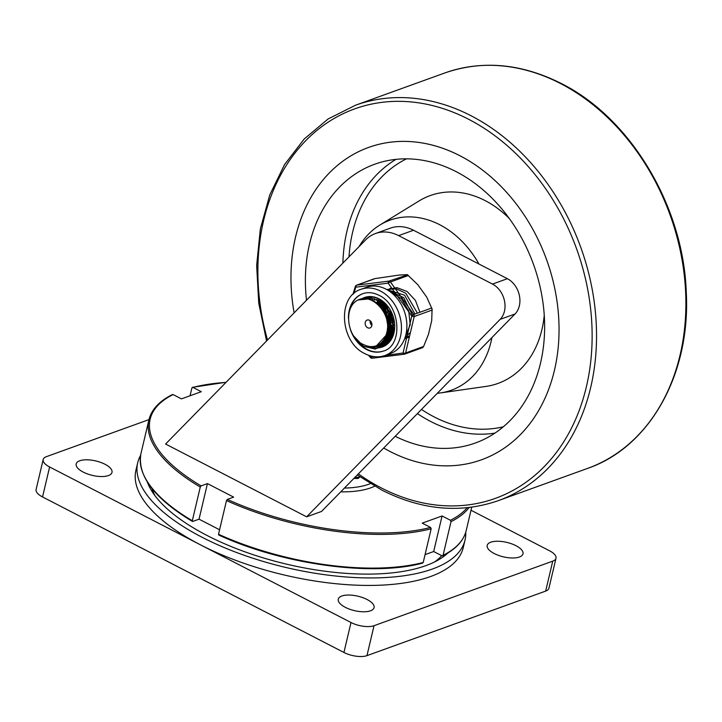 <?xml version="1.0" encoding="UTF-8"?>
<svg xmlns="http://www.w3.org/2000/svg" width="722" height="722" viewBox="0 0 722 722"><rect width="100%" height="100%" fill="white"/><g stroke="black" fill="none" stroke-linecap="round" stroke-linejoin="round"><path stroke-width="1.08" d="M370.503 610.803A18.393 7.419 -166.7 0 1 349.638 609.206A18.393 7.419 -166.7 0 1 338.275 599.179A18.393 7.419 -166.7 0 1 341.84 596.011A18.393 7.419 -166.7 0 1 362.706 597.617A18.393 7.419 -166.7 0 1 374.068 607.635A18.393 7.419 -166.7 0 1 370.503 610.803M519.425 557.014A18.393 7.419 -166.7 0 1 498.559 555.408A18.393 7.419 -166.7 0 1 487.197 545.381A18.393 7.419 -166.7 0 1 490.761 542.222A18.393 7.419 -166.7 0 1 511.627 543.819A18.393 7.419 -166.7 0 1 522.99 553.846A18.393 7.419 -166.7 0 1 519.425 557.014M108.426 475.563A18.393 7.419 -166.7 0 1 87.561 473.966A18.393 7.419 -166.7 0 1 76.189 463.939A18.393 7.419 -166.7 0 1 79.763 460.771A18.393 7.419 -166.7 0 1 100.629 462.378A18.393 7.419 -166.7 0 1 111.991 472.396A18.393 7.419 -166.7 0 1 108.426 475.563M465.735 532.258A168.172 67.868 -166.7 0 1 465.022 540.092A168.172 67.868 -166.7 0 1 432.406 569.026A168.172 67.868 -166.7 0 1 241.644 554.37A168.172 67.868 -166.7 0 1 137.703 462.721A168.172 67.868 -166.7 0 1 140.573 455.392M137.703 462.721L135.935 470.202A168.172 67.868 13.3 0 0 200.31 544.758A168.172 67.868 13.3 0 0 430.628 576.508A168.172 67.868 13.3 0 0 463.253 547.583L465.022 540.092M147.279 481.953A159.761 64.475 13.3 0 0 263.909 558.079A159.761 64.475 13.3 0 0 425.854 565.642A159.761 64.475 13.3 0 0 447.848 553.007M470.997 510.246L549.568 550.796A16.814 6.787 -166.7 0 1 556.003 558.25A16.814 6.787 -166.7 0 1 552.745 561.138L374.041 625.694A16.814 6.787 -166.7 0 1 351.009 622.517L49.619 466.99A16.814 6.787 -166.7 0 1 43.176 459.535A16.814 6.787 -166.7 0 1 46.443 456.647L148.976 419.608M43.176 459.535L36.1 489.48A16.814 6.787 13.3 0 0 42.535 496.944L343.925 652.462A16.814 6.787 13.3 0 0 366.957 655.639L545.67 591.092A16.814 6.787 13.3 0 0 548.928 588.195L556.003 558.25M152.017 488.604A152.405 61.505 13.3 0 0 155.022 495.743M340.748 491.844A75.675 30.541 13.3 0 0 370.729 487.846A75.675 30.541 13.3 0 0 374.646 486.204M515.048 313.971L500.156 319.35A21.019 16.362 -109.9 0 0 504.443 300.65A21.019 16.362 -109.9 0 0 492.494 284.071L507.386 278.692A21.019 16.362 70.1 0 1 519.335 295.271A21.019 16.362 70.1 0 1 515.048 313.971L321.534 511.447L306.642 516.826L165.582 444.039L365.585 239.939A42.038 32.725 -109.9 0 1 375.485 233.522A42.038 32.725 -109.9 0 1 380.891 232.213A42.038 32.725 -109.9 0 1 398.616 235.625L492.494 284.071M375.485 233.522L390.376 228.143A42.038 32.725 70.1 0 1 395.782 226.834A42.038 32.725 70.1 0 1 413.507 230.246L507.386 278.692M442.667 555.85C455.79 549.307 463.632 540.859 466.213 530.489A167.116 67.444 -166.7 0 1 443.064 555.317L442.017 555.823L443.064 555.317L451.024 521.627A167.116 67.444 13.3 0 0 469.092 507.503M467.179 507.71A166.069 67.02 -166.7 0 1 450.429 520.264L451.024 521.627M422.162 562.998L423.209 562.492L431.169 528.793L430.565 527.439A166.069 67.02 -166.7 0 1 227.331 499.407L226.482 500.572L218.522 534.262L218.919 534.975L218.522 534.262A167.116 67.444 -166.7 0 0 423.209 562.492L422.162 562.998M192.44 521.446C154.327 498.442 137.162 475.825 140.943 453.596A167.116 67.444 -166.7 0 0 192.314 520.742L192.711 521.455L192.314 520.742L200.274 487.052L201.122 485.888A166.069 67.02 -166.7 0 1 173.1 394.573L172.053 395.087M190.048 395.764L191.908 387.913L192.954 387.398A166.069 67.02 -166.7 0 1 225.986 382.398M191.908 387.913L192.954 387.398L201.294 391.703L181.439 398.878L173.1 394.573M450.429 520.264L442.081 515.959L422.226 523.134L430.565 527.439M192.711 521.455L199.037 519.172L219.578 529.767M201.122 485.888L207.44 483.605L199.037 519.172M207.44 483.605L233.648 497.124L227.331 499.407M500.156 319.35L306.642 516.826M425.059 554.631L433.678 551.518L442.017 555.823M442.081 515.959L433.678 551.518M434.752 561.869A152.405 61.505 13.3 0 0 441.702 555.66M358.374 478.361L359.737 476.719M359.249 476.385L358.311 478.397L357.435 478.379M459.968 155.753A166.069 129.274 70.1 0 1 558.557 315.785A166.069 129.274 70.1 0 1 481.43 459.815A166.069 129.274 70.1 0 1 390.051 451.494A166.069 129.274 70.1 0 1 383.698 448.01A166.069 129.274 -109.9 0 0 481.43 459.815A166.069 129.274 -109.9 0 0 554.415 370.395A166.069 129.274 -109.9 0 0 511.366 197.819A166.069 129.274 -109.9 0 0 368.59 147.432A166.069 129.274 70.1 0 1 459.968 155.753M294.125 312.861A166.069 129.274 70.1 0 1 368.59 147.432A166.069 129.274 -109.9 0 0 295.605 236.843A166.069 129.274 -109.9 0 0 294.125 312.861M437.324 393.282A90.394 70.368 -109.9 0 0 440.429 392.93L485.933 386.423A99.853 77.732 -109.9 0 0 541.906 329.647A99.853 77.732 -109.9 0 0 544.244 315.189M440.429 392.93A90.394 70.368 -109.9 0 0 491.095 341.533A90.394 70.368 -109.9 0 0 491.944 337.544M395.196 436.278A148.2 115.367 -109.9 0 0 477.486 442.207A148.2 115.367 -109.9 0 0 540.489 363.211A148.2 115.367 -109.9 0 0 502.972 210.282A148.2 115.367 -109.9 0 0 376.812 163.497A148.2 115.367 -109.9 0 0 309.53 244.036A148.2 115.367 -109.9 0 0 306.507 300.226M509.326 218.531A99.853 77.732 -109.9 0 0 418.959 201.005L379.799 225.074A90.394 70.368 -109.9 0 0 359.042 246.626M478.957 264.017A90.394 70.368 -109.9 0 0 379.799 225.074M376.604 345.694L385.999 335.396L386.559 333.311A23.122 18.005 -109.9 0 1 376.397 345.766A23.122 18.005 -109.9 0 1 363.68 344.611C346.605 337.878 343.158 306.976 357.977 300C372.597 292.464 392.678 315.198 386.559 333.311M377.976 345.125L378.698 344.917M378.608 344.972L379.799 344.52L388.499 334.43L388.183 318.537L378.897 305.036L376.803 303.601M380.359 307.085L385.747 314.386L388.779 330.541L382.308 342.923L377.759 345.224M379.149 344.484L380.115 344.313M380.458 344.223L381.18 344.024M377.137 302.085L388.228 313.492L391.261 329.638L384.79 342.029L381.712 343.852L390.981 333.537L390.665 317.644L381.378 304.142L377.75 301.859M381.081 344.06L380.241 344.331M379.862 344.43L378.879 344.647M379.42 301.092L390.71 312.59L393.743 328.745L387.272 341.136L382.723 343.437M383.572 343.176L384.763 342.733L393.463 332.634L393.147 316.741L383.869 303.24L377.119 299.738M380.268 343.726L381.297 343.636M381.631 343.591L382.597 343.41M382.94 343.329L383.662 343.13M382.344 343.537L381.36 343.744M381.026 343.807L379.998 343.925M381.342 342.824L382.425 342.842M382.75 342.824L383.788 342.742M384.113 342.697L385.079 342.517M385.422 342.436L386.144 342.228M392.181 337.851L389.754 340.233L386.044 342.264L391.622 338.907M386.044 342.264L385.205 342.535M384.826 342.643L383.842 342.851M383.508 342.905L382.479 343.031M382.146 343.049L381.072 343.067M382.371 341.795L383.481 341.912M383.824 341.93L384.907 341.939M385.232 341.93L386.27 341.84M386.595 341.795L387.561 341.623M387.904 341.533L388.626 341.335M390.133 340.179L390.719 340.36L388.526 341.371L390.593 340.54M388.526 341.371L387.687 341.641M387.308 341.741L386.324 341.957M385.99 342.011L384.961 342.129M384.627 342.156L383.553 342.174M383.211 342.165L382.109 342.075M374.068 297.455L374.853 297.193M383.337 340.603L384.483 340.838M384.853 340.892L385.963 341.019M386.306 341.037L387.389 341.046M387.714 341.037L388.752 340.946M389.077 340.901L390.042 340.721M389.79 340.847L388.806 341.055M388.472 341.118L387.443 341.235M387.109 341.253L386.035 341.28M385.692 341.262L384.591 341.181M384.23 341.136L383.093 340.928M384.248 339.241L385.431 339.611M385.819 339.71L386.965 339.945M387.335 339.999L388.445 340.116M388.788 340.134L389.871 340.152M390.196 340.134L390.9 340.089M390.801 340.243L389.925 340.342M389.591 340.36L388.517 340.378M388.174 340.369L387.073 340.279M386.712 340.233L385.575 340.026M385.196 339.945L384.023 339.611M385.088 337.679L386.324 338.194M386.73 338.347L387.922 338.708M388.301 338.808L389.447 339.042M389.817 339.105L390.927 339.223M390.656 339.475L389.555 339.385M389.194 339.34L388.057 339.132M387.678 339.042L386.505 338.708M386.108 338.573L384.889 338.095M385.837 335.865L387.136 336.569M387.57 336.786L388.806 337.3M389.212 337.445L390.403 337.815M390.782 337.914L391.929 338.149M391.676 338.438L390.539 338.239M390.16 338.149L388.987 337.815M388.589 337.679L387.371 337.192M386.938 337.003L385.656 336.344M388.319 334.963L389.618 335.676M390.051 335.883L391.288 336.407M391.694 336.551L392.642 336.849M392.479 337.21L391.468 336.921M391.071 336.777L389.853 336.299M389.42 336.109L388.138 335.45M387.687 335.188L386.324 334.286M376.613 303.448L377.155 302.094M377.353 301.67L377.976 300.46M378.184 300.09L378.86 299.025M379.249 299.143L378.581 300.235M378.373 300.623L377.859 301.679M377.579 302.31L377.046 303.745M386.469 333.726L387.858 334.683M390.801 334.069L392.1 334.782M392.533 334.99L393.246 335.306M393.102 335.721L392.335 335.405M391.902 335.207L390.62 334.548M390.169 334.286L388.806 333.393M388.328 333.041L386.929 331.894M378.436 304.693L378.915 303.078M379.086 302.581L379.637 301.2M379.835 300.767L380.431 299.612M380.801 299.838L380.341 300.776M380.061 301.417L379.528 302.852M379.357 303.366L378.924 305.054M387.064 331.245L388.463 332.454M388.95 332.824L390.34 333.79M393.68 333.961L393.111 333.654M392.651 333.393L391.288 332.499M390.81 332.147L389.311 330.911M388.797 330.432L387.398 328.988M380.422 306.318L380.774 304.386M380.918 303.791L381.397 302.184M381.568 301.688L381.983 300.632M387.47 328.14L388.869 329.692M389.402 330.216L390.945 331.551M391.432 331.93L392.822 332.896M393.282 333.176L393.806 333.474M393.291 331.245L391.793 330.017M391.279 329.539L389.573 327.743M388.959 327.012L387.488 325.008M382.696 310.234L382.678 309.63M382.669 308.646L382.813 306.155M382.904 305.424L383.256 303.493M384.113 302.328L383.887 303.258M383.752 303.89L383.445 305.929M383.373 306.715L383.301 309.413M383.346 310.496L383.409 311.408M387.38 323.609L388.914 325.929M389.573 326.786L391.351 328.79M391.884 329.313L393.427 330.658M393.761 328.636L392.055 326.849M391.441 326.118L389.239 322.951M388.183 321.01L385.945 314.774M385.521 312.644L385.16 308.727M385.151 307.743L385.295 305.262M385.386 304.522L385.53 303.664M386.035 304.197L385.927 305.036M385.855 305.812L385.783 308.511M385.828 309.603L386.55 314.539M388.815 320.785L391.396 325.035M392.055 325.884L393.833 327.896M371.821 325.712A4.206 3.276 70.1 0 1 369.971 327.968A4.206 3.276 70.1 0 1 366.361 326.696A4.206 3.276 70.1 0 1 365.269 322.328A4.206 3.276 70.1 0 1 367.119 320.063A4.206 3.276 70.1 0 1 370.729 321.335A4.206 3.276 70.1 0 1 371.821 325.712M371.866 325.46A4.206 3.276 70.1 0 1 370.178 320.785M393.923 325.225L391.721 322.048M390.665 320.117L388.427 313.88M388.003 311.751L387.642 307.834M387.633 306.85L387.651 306.074M389.763 309.088A23.122 18.005 -109.9 0 0 389.853 309.837M390.142 311.534A23.122 18.005 -109.9 0 0 393.373 320.261M387.046 305.334A26.281 20.451 -109.9 0 0 387.055 306.191M387.091 307.166A26.281 20.451 -109.9 0 0 387.515 310.956M387.904 312.879A26.281 20.451 -109.9 0 0 390.792 320.685M391.775 322.445A26.281 20.451 -109.9 0 0 393.923 325.586M384.474 302.653L384.348 303.628M384.275 304.323L384.149 306.642M384.149 307.545L384.375 310.857M384.582 312.328L385.07 314.702M386.757 319.846L388.698 323.727M389.483 325.008L391.423 327.671M391.983 328.339L393.553 330.017M382.507 301.02L382.254 302.112M382.146 302.68L381.866 304.522M381.794 305.216L381.667 307.536M387.524 326.678L388.941 328.573M389.501 329.241L391.071 330.911M391.55 331.38L392.921 332.58M393.364 332.941L393.851 333.311M391.134 287.943L387.543 290M380.142 301.462L379.772 303.005M379.664 303.574L379.384 305.415M387.218 330.369L388.589 331.813M389.068 332.273L390.44 333.483M390.882 333.835L392.118 334.737M404.78 338.356L408.508 337.517M419.915 312.265L415.439 300.415L407.127 291.498L396.856 287.609L386.965 289.666L404.6 295.19L414.951 314.061M377.66 302.356L377.29 303.899M386.604 333.185L387.958 334.376M388.4 334.728L389.636 335.64M404.591 338.853L408.571 337.228M417.433 313.167L405.8 293.24L396.279 288.782L386.703 289.522M376.965 298.592L376.496 299.567M385.918 335.631L387.154 336.533M389.591 337.995L390.088 338.248M390.412 338.401L391.333 338.808M404.582 338.898L408.832 336.109M375.088 298.385L374.628 299.197M374.483 299.486L374.014 300.469M387.109 338.898L387.606 339.141M387.922 339.295L388.851 339.71M389.131 339.818L389.916 340.107M404.825 338.23L409.545 333.104M412.542 315.406L403.76 297.654L387.913 290.226M374.14 297.013L373.707 297.581M372.606 299.278L372.146 300.099M384.627 339.791L385.124 340.044M385.44 340.197L386.369 340.603M386.649 340.712L387.434 341.001M388.373 341.298L389.763 341.65M405.484 336.199L410.213 324.719L408.706 310.803L401.342 298.61L390.25 291.805M372.651 296.733L371.225 298.484M382.958 341.091L383.887 341.497M384.167 341.605L384.952 341.903M385.169 341.975L385.747 342.156M385.891 342.201L388.752 342.788M371.207 296.589L368.743 299.377M381.685 342.508L382.47 342.797M383.626 343.158L387.696 343.798M369.808 296.552L367.218 299.061M380.927 343.988L386.604 344.692M368.446 296.634L365.747 298.863M378.445 344.89L385.467 345.468M367.128 296.823L364.312 298.782M376.171 345.847L384.294 346.136M365.846 297.112L362.913 298.827M373.003 346.533L383.075 346.695M364.628 297.491L361.514 298.998M367.047 345.955L377.209 348.239L386.216 344.412L391.884 335.414L392.804 323.393L388.707 311.236L380.539 301.868L370.187 297.545L360.079 299.296M383.626 350.973A30.477 23.727 70.1 0 1 367.092 349.367A30.477 23.727 70.1 0 1 354.006 336.38L363.599 346.307L375.25 349.087L385.223 343.843L390.313 332.246L388.842 317.969L381.216 305.505L369.754 298.809L357.977 300M380.043 303.186A26.281 20.451 70.1 0 1 380.332 301.796A26.281 20.451 70.1 0 1 380.386 301.588M380.512 301.101A26.281 20.451 70.1 0 1 380.873 299.883M353.843 293.565L355.793 287.175L388.156 283.15L411.784 316.065L403.047 353.004L384.988 355.513L390.431 353.545A35.207 27.409 -109.9 0 0 405.908 334.593A35.207 27.409 -109.9 0 0 385.882 289.08A35.207 27.409 -109.9 0 0 366.505 287.32L361.081 289.278C336.741 296.498 340.098 342.526 365.043 353.744C371.812 357.155 378.472 357.751 385.007 355.513A35.207 27.409 -109.9 0 0 400.475 336.551A35.207 27.409 -109.9 0 0 380.458 291.038A35.207 27.409 -109.9 0 0 361.081 289.278M374.402 356.677L370.693 357.029L369.483 355.594M423.02 347.372L422.388 347.697L423.588 346.497L428.462 334.358L431.72 320.586L432.081 309.025L426.702 297.085L417.894 284.802L407.551 274.856L388.815 281.138A2.103 1.634 70.1 0 1 389.69 281.309A2.103 1.634 70.1 0 1 390.449 281.986L408.444 275.479M423.588 346.497L405.593 352.995A2.103 1.634 70.1 0 1 405.15 353.825A2.103 1.634 70.1 0 1 404.672 354.132A2.103 1.634 70.1 0 1 404.392 354.195A2.103 1.083 81.7 0 1 404.257 354.231A2.103 2.103 0 0 0 404.672 354.132L422.596 347.661M431.774 307.978L413.778 314.485A2.103 1.634 70.1 0 1 414.22 315.478A2.103 1.634 70.1 0 1 414.211 316.525L432.207 310.027M356.099 285.488A2.103 1.634 70.1 0 1 356.578 285.181A2.103 1.634 70.1 0 1 356.858 285.109L373.96 279.035M352.932 294.395L355.287 286.526A2.103 0.632 17.3 0 0 355.793 287.175A2.103 1.498 -95.6 0 1 356.858 285.109L388.815 281.138A2.103 1.083 81.7 0 0 388.156 283.15A2.103 0.659 -31 0 1 390.449 281.986L413.778 314.485L411.784 316.065A2.103 0.632 17.3 0 0 414.211 316.525L405.593 352.995A2.103 1.047 -171.1 0 1 403.047 353.004A2.103 1.083 81.7 0 0 404.257 354.231L372.209 358.22A2.103 1.498 -95.6 0 1 370.693 357.029L370.395 357.48A2.103 2.103 0 0 0 372.209 358.22A2.103 1.498 -95.6 0 0 372.444 358.166L404.121 354.24M407.461 274.622L399.058 275.082L374.853 278.611M378.4 345.026A26.281 20.451 -109.9 0 0 385.422 345.495A26.281 20.451 70.1 0 1 378.4 345.026M393.445 334.71A26.281 20.451 70.1 0 1 392.84 334.313M392.416 334.015A26.281 20.451 70.1 0 1 391.134 333.05M390.674 332.671A26.281 20.451 70.1 0 1 389.239 331.371M388.734 330.866A26.281 20.451 70.1 0 1 387.353 329.358M379.709 305.695A26.281 20.451 70.1 0 1 379.943 303.772M349.412 311.615A30.477 23.727 70.1 0 1 362.913 293.646M361.532 298.989A26.281 20.451 70.1 0 1 364.583 297.509A26.281 20.451 70.1 0 1 379.041 298.827A26.281 20.451 70.1 0 1 394.636 324.151A26.281 20.451 70.1 0 1 382.434 346.939A26.281 20.451 70.1 0 1 369.971 346.533M370.341 483.659A72.525 29.268 -166.7 0 1 368.825 484.236A72.525 29.268 -166.7 0 1 344.448 488.063M42.535 496.944L49.619 466.99M343.925 652.462L351.009 622.517M366.957 655.639L374.041 625.694M545.67 591.092L552.745 561.138M413.507 230.246L398.616 235.625M226.482 500.572A167.116 67.444 13.3 0 0 431.169 528.793M172.45 394.546C159.327 401.089 151.485 409.545 148.903 419.906A167.116 67.444 13.3 0 0 200.274 487.052M355.016 477.278L359.024 477.35L359.764 476.746L359.61 477.251L357.886 478.496L353.897 478.424M357.282 474.968L381.839 490.121C421.711 510.183 460.519 513.694 498.288 500.662A210.21 163.641 -109.9 0 0 595.921 318.348A210.21 163.641 -109.9 0 0 471.114 115.773A210.21 163.641 -109.9 0 0 355.459 105.241L444.806 72.967A210.21 163.641 70.1 0 1 560.471 83.499A210.21 163.641 70.1 0 1 685.277 286.065A210.21 163.641 70.1 0 1 587.636 468.379C650.17 446.918 690.909 373.391 686.243 291.634C683.283 206.059 630.477 117.966 561.256 83.499C521.383 63.446 482.576 59.926 444.806 72.967M267.519 340.017A207.061 161.186 70.1 0 1 302.356 144.274A207.061 161.186 70.1 0 1 468.596 119.256A207.061 161.186 70.1 0 1 586.354 386.875A207.061 161.186 70.1 0 1 381.424 487.991A207.061 161.186 70.1 0 1 358.356 473.876M396.017 159.345A147.216 114.599 -109.9 0 0 346.948 231.193A147.216 114.599 -109.9 0 0 342.896 263.097M348.997 256.861A143.01 111.323 70.1 0 1 352.67 231.997A143.01 111.323 70.1 0 1 406.522 158.831M503.315 426.801A143.01 111.323 70.1 0 1 434.003 416.838A143.01 111.323 70.1 0 1 421.486 409.446M417.415 413.607A147.216 114.599 -109.9 0 0 430.673 421.467A147.216 114.599 -109.9 0 0 494.904 433.119M348.446 318.249A30.477 23.727 70.1 0 1 362.688 293.728C367.823 291.923 373.22 292.428 378.87 295.244C400.62 304.81 403.291 345.892 383.4 351.063A30.477 23.727 70.1 0 1 366.623 349.529A30.477 23.727 70.1 0 1 350.432 329.62M422.686 563.07C372.317 576.896 282.185 564.442 218.667 534.975M192.431 387.326L226.121 382.254M466.213 530.489L471.728 507.178M140.943 453.596L148.903 419.906M355.459 105.241L328.122 118.959L304.206 138.985L284.531 164.616L269.757 194.949L260.353 228.946L256.653 265.452L258.747 303.222L266.571 340.983M498.288 500.662L587.636 468.379M368.554 355.278L370.395 357.48M374.501 278.701L356.578 285.181A2.103 2.103 0 0 0 355.287 286.526"/></g></svg>
